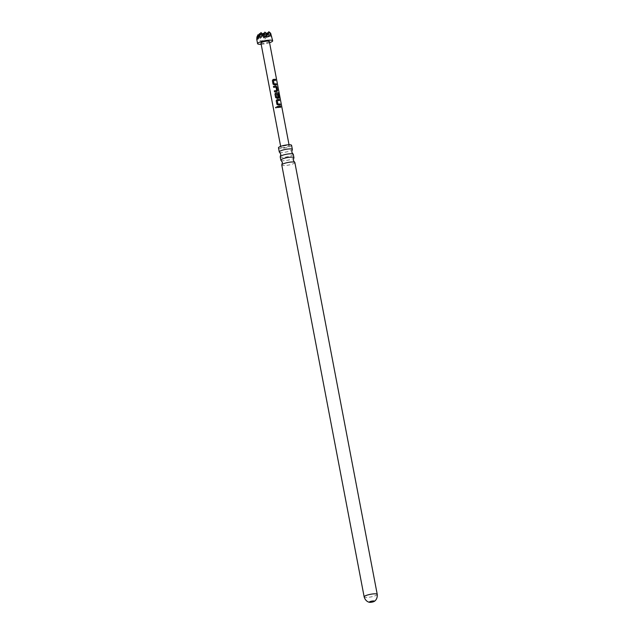 <?xml version="1.0" encoding="UTF-8"?>
<svg xmlns="http://www.w3.org/2000/svg" width="634" height="634" viewBox="0 0 634 634"><rect width="100%" height="100%" fill="white"/><g stroke="black" fill="none" stroke-linecap="round" stroke-linejoin="round"><path stroke-width="0.48" stroke-dasharray="3.17 2.38" d="M276.432 106.694L276.884 107.17L275.608 107.503M260.939 43.033A4.264 0.856 169.2 0 0 263.681 43.31A4.264 0.856 169.2 0 0 269.323 41.432M283.58 147.635A4.264 0.856 -10.8 0 1 280.838 147.357A4.264 0.856 -10.8 0 1 286.489 145.479A4.264 0.856 -10.8 0 1 289.223 145.757A4.264 0.856 -10.8 0 1 283.58 147.635M261.176 44.285A7.679 1.537 169.2 0 0 262.516 44.174A7.679 1.537 169.2 0 0 269.561 42.692M271.851 36.479L266.938 35.98C265.511 38.943 263.823 40.56 261.882 40.83C259.94 40.972 258.284 39.712 256.921 37.049M268.024 33.348L270.718 35.583L268.8 31.7M266.938 35.98L265.892 33.856L269.26 36.669L267.342 32.778M266.874 33.792L265.329 37.089L265.892 33.856L263.879 38.167L261.953 34.276L259.94 38.587L258.022 34.696M257.459 37.921L269.26 36.669M267.556 34.363L266.779 36.003L270.718 35.583M258.704 35.266L261.39 37.501L261.953 34.276L265.329 37.089L266.779 36.003L267.128 34.006M263.879 38.167L265.329 37.089L263.411 33.198M264.093 33.768L266.779 36.003L264.861 32.12M259.94 38.587L261.39 37.501L259.472 33.618M258.91 36.843L262.848 36.423L260.931 32.54M260.154 34.188L262.848 36.423L264.299 35.346M263.617 34.775L262.848 36.423L263.197 34.426M262.936 34.212L261.39 37.501L262.848 36.423L266.779 36.003L268.237 34.925M291.577 145.313A6.657 1.331 -10.8 0 1 282.764 148.245A6.657 1.331 -10.8 0 1 278.492 147.809M279.507 152.215A6.657 1.331 169.2 0 0 283.557 152.39A6.657 1.331 169.2 0 0 292.258 149.782M293.288 154.308A6.657 1.331 -10.8 0 1 284.484 157.24A6.657 1.331 -10.8 0 1 280.212 156.804M281.076 160.426A6.657 1.331 169.2 0 0 285.126 160.608A6.657 1.331 169.2 0 0 293.819 157.993M294.858 162.518A6.657 1.331 -10.8 0 1 286.053 165.45A6.657 1.331 -10.8 0 1 281.781 165.014M277.534 107.566L280.767 107.209M276.931 104.396L278.049 105.173M280.228 105.054L278.025 105.212M279.372 100.529L277.272 100.679M279.792 98.127L279.364 98.119L278.722 93.975M275.671 97.668L276.773 98.444M278.16 98.333L276.741 98.484M277.851 97.422L277.43 94.363M277.351 94.411L278.199 94.395M278.58 94.022L276.004 94.062M273.682 87.397L276.052 87.12M276.551 90.583L275.964 87.167M274.546 91.914L276.876 91.613M273.064 84.227L274.165 85.004M276.384 84.869L274.142 85.043M275.521 80.352L273.436 80.502M377.238 594.367A6.657 1.331 -10.8 0 1 368.433 597.299A6.657 1.331 -10.8 0 1 364.154 596.863M280.648 146.359L280.838 147.357M289.033 144.758L289.223 145.757"/><path stroke-width="0.95" d="M275.608 107.503L276.004 107.946L275.521 107.487L276.884 107.17M289.033 144.758L269.323 41.432A4.264 0.856 169.2 0 0 266.589 41.155A4.264 0.856 169.2 0 0 260.939 43.033L280.648 146.359M279.198 107.289L277.526 107.534L277.343 106.496L280.569 106.179L280.767 107.209L279.198 107.289M278.778 105.078L276.923 104.364L276.218 100.743L276.979 99.617L279.293 99.451L279.491 100.489L277.304 100.632L277.898 104.055L280.149 103.968L280.347 105.006L278.778 105.078M277.494 98.349L275.663 97.636L274.926 94.022L275.679 92.897L278.524 92.77L279.142 93.84L279.974 98.183L279.499 98.072L278.722 93.975L276.044 94.022L276.662 97.446L277.938 97.374L277.43 94.363L278.326 94.347L278.881 97.311L278.247 98.294L277.494 98.349M276.21 91.629L274.538 91.882L274.348 90.844L276.63 90.535L276.052 87.12L273.674 87.365L273.46 86.335L275.909 86.01L276.915 86.969L277.597 90.583L276.971 91.565L276.21 91.629M274.934 84.901L273.048 84.195L272.382 80.566L273.135 79.44L275.441 79.274L275.639 80.304L273.468 80.455L274.031 83.886L276.313 83.791L276.503 84.829L274.934 84.901M269.561 42.692A7.679 1.537 169.2 0 0 272.675 40.798A7.679 1.537 169.2 0 0 267.746 40.291A7.679 1.537 169.2 0 0 257.586 43.675A7.679 1.537 169.2 0 0 261.176 44.285M260.622 34.299L260.931 32.54L258.91 36.843L259.472 33.618L257.459 37.921L258.022 34.696L256.921 37.049L256.762 39.356L258.078 38.92L260.622 34.299C262.983 36.225 265.147 37.105 267.112 36.946C269.03 36.693 270.211 35.456 270.639 33.23L272.675 40.798M260.931 32.54L264.299 35.346L264.861 32.12L268.237 34.925L268.8 31.7L270.639 33.23M267.128 34.006L267.342 32.778L268.024 33.348M267.342 32.778L266.874 33.792M268.8 31.7L267.556 34.363M263.197 34.426L263.411 33.198L264.093 33.768M258.022 34.696L258.704 35.266M259.472 33.618L260.154 34.188M264.861 32.12L263.617 34.775M263.411 33.198L262.936 34.212M279.285 151.954L278.492 147.809A6.657 1.331 -10.8 0 1 287.297 144.877A6.657 1.331 -10.8 0 1 291.577 145.313L292.361 149.458A6.657 1.331 169.2 0 0 288.09 149.022A6.657 1.331 169.2 0 0 279.285 151.954A6.657 1.331 169.2 0 0 279.507 152.215L280.838 154.173L280.323 156.479A6.657 1.331 -10.8 0 1 289.017 153.872A6.657 1.331 -10.8 0 1 293.067 154.046A6.657 1.331 -10.8 0 1 293.288 154.308L293.93 157.676A6.657 1.331 169.2 0 0 289.659 157.24A6.657 1.331 169.2 0 0 280.854 160.164A6.657 1.331 169.2 0 0 281.076 160.426L282.407 162.383L281.884 164.697A6.657 1.331 -10.8 0 1 290.586 162.082A6.657 1.331 -10.8 0 1 294.636 162.264A6.657 1.331 -10.8 0 1 294.858 162.518L377.238 594.367C377.729 599.455 374.322 601.452 374.115 601.452A2.56 0.515 -10.8 0 1 370.977 602.292A2.56 0.515 -10.8 0 1 369.67 602.3A2.56 0.515 -10.8 0 1 369.923 601.658A2.56 0.515 -10.8 0 1 372.721 600.992A2.56 0.515 -10.8 0 1 374.115 601.452M293.067 154.046L291.735 152.089L292.258 149.782A6.657 1.331 169.2 0 0 292.361 149.458M280.854 160.164L280.212 156.804A6.657 1.331 -10.8 0 1 280.323 156.479M294.636 162.264L293.304 160.307L293.819 157.993A6.657 1.331 169.2 0 0 293.93 157.676M377.238 594.367A6.657 1.331 -10.8 0 0 372.966 593.931A6.657 1.331 -10.8 0 0 364.154 596.863L281.781 165.014A6.657 1.331 -10.8 0 1 281.884 164.697M277.534 107.566L277.343 106.496M277.351 106.536L280.569 106.179M280.45 106.219L280.648 107.257M277.304 100.632L277.866 104.095L280.149 103.968M280.03 104.016L280.228 105.054M276.931 104.396L276.226 100.782L276.947 99.657L279.293 99.451M279.174 99.498L279.372 100.529M275.671 97.668L274.934 94.054L275.647 92.936L278.381 92.81L279.142 93.84M278.984 93.88L279.816 98.23M277.351 94.411L278.199 94.395L278.881 97.311M278.762 97.359L278.16 98.333M276.044 94.022L276.63 97.485L277.938 97.374M273.682 87.397L273.476 86.367L275.822 86.058L276.789 87.009L277.597 90.583M277.478 90.63L276.876 91.613M274.546 91.914L274.348 90.844L276.63 90.535M273.468 80.455L273.999 83.926L276.313 83.791M276.186 83.839L276.384 84.869M273.064 84.227L272.39 80.605L273.111 79.48L275.441 79.274M275.322 79.321L275.521 80.352M256.762 39.356L257.586 43.675M364.154 596.863C365.572 601.769 369.479 602.379 369.67 602.3"/></g></svg>
